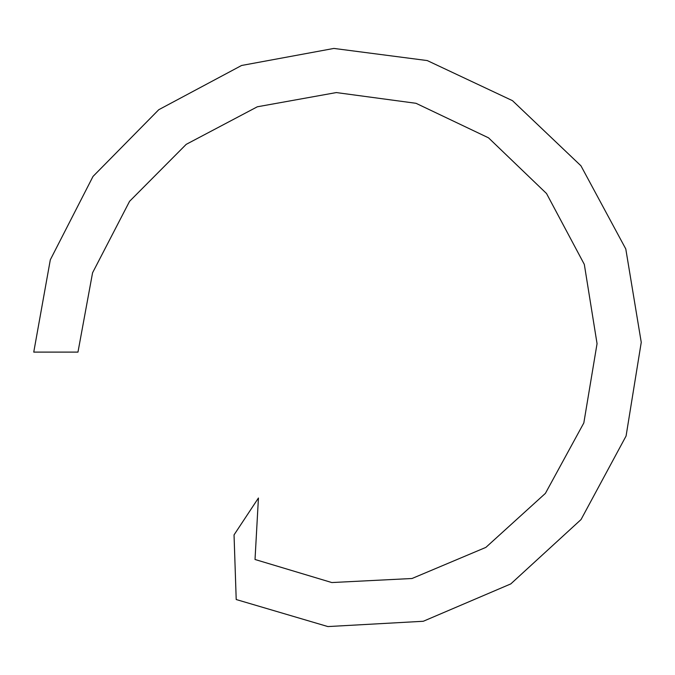<?xml version="1.0" encoding="UTF-8"?>
<svg xmlns="http://www.w3.org/2000/svg" width="675" height="675" viewBox="0 0 675 675"><rect width="100%" height="100%" fill="white"/><g stroke="black" fill="none" stroke-linecap="round" stroke-linejoin="round"><path stroke-width="1.01" d="M77.971 352.105L92.568 272.784L129.566 201.327L186.216 144.349L257.335 106.785L336.327 92.568L416.011 103.3L488.514 137.827L546.531 193.531L584.322 264.406L597.054 343.659L583.824 422.938L545.4 493.374L485.865 547.391L412.02 578.5L331.813 582.55L255.023 559.491L258.432 498.007L234.039 534.895L236.208 599.527L327.89 626.569L423.293 621.27L510.789 583.909L581.04 519.548L626.079 436.008L641.25 342.326L625.792 248.974L580.939 165.788L512.485 100.668L427.267 60.573L333.889 48.431L241.591 65.475L158.76 109.713L93.007 176.437L50.313 259.808L33.75 352.105L77.971 352.105"/></g></svg>
